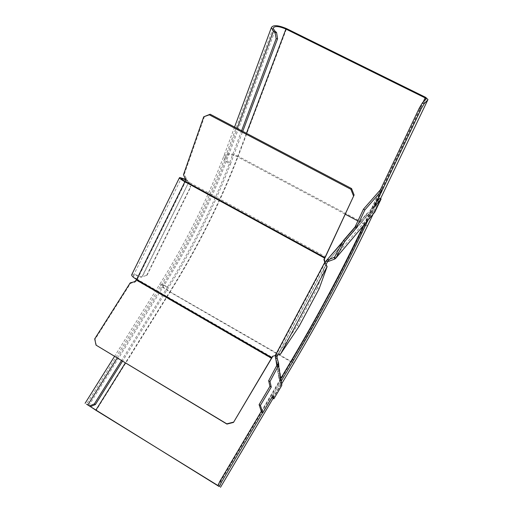 <?xml version="1.0" encoding="UTF-8"?>
<svg xmlns="http://www.w3.org/2000/svg" width="513" height="513" viewBox="0 0 513 513"><rect width="100%" height="100%" fill="white"/><g stroke="black" fill="none" stroke-linecap="round" stroke-linejoin="round"><path stroke-width="0.38" stroke-dasharray="2.56 1.92" d="M275.59 356.016L279.181 377.305L279.841 376.202L280.412 379.71L291.237 361.421L329.994 292.673C342.421 269.505 353.88 246.926 364.377 224.944L372.874 207.105L326.172 260.912M325.223 262.688L275.814 355.586M326.14 264.387L277.661 355.464M278.739 364.05L281.958 384.179L280.534 377.799M329.994 292.673L331.206 293.346L292.436 362.114L281.618 380.409L281.195 377.741M331.206 293.346C343.646 270.171 355.124 247.593 365.634 225.617L374.15 207.778L327.679 261.559L367.936 214.556M342.447 242.335L367.571 213.113L373.49 211.446L379.787 198.274M376.247 202.391L372.489 206.752L380.729 189.451M372.489 206.752L373.83 207.457M374.355 212.664L334.745 259.065M367.571 213.113L366.641 213.87M327.762 261.527L368.013 214.472M366.128 214.953L367.423 215.64M372.874 207.105L374.15 207.778M368.09 214.434L373.855 212.901M272.647 398.114L280.553 384.744L279.008 378.581L276.77 365.5M261.527 412.119L271.858 394.657L272.326 396.716M273.108 395.395L271.858 394.657M281.958 384.179L281.778 385.462M279.181 377.305L279.008 378.581M281.06 376.914L279.841 376.202M281.618 380.409L280.412 379.71M261.284 411.375L280.669 378.626M380.396 189.829L363.319 225.694M241.597 130.757L229.074 164.154C213.35 205.392 192.882 246.266 167.648 286.767L163.134 284.766C188.758 243.694 209.503 202.193 225.354 160.255L229.074 164.154L230.446 164.057C214.581 205.591 193.952 246.759 168.553 287.549L122.492 361.21M365.57 225.81L426.117 99.003L365.57 225.81C344.069 270.569 319.695 316.021 292.442 362.178L169.829 291.698C164.025 288.165 161.217 285.869 161.409 284.818L168.553 287.549L167.648 286.767L121.466 360.594M367.924 220.263L376.709 201.853M281.111 381.345L262.553 412.728M88.852 405.559L164.038 285.542C189.836 244.188 210.734 202.398 226.733 160.165L230.446 164.057L242.745 131.36M96.412 345.512L95.072 339.292L130.526 283.33L134.81 282.214L136.227 281.188L137.324 279.322C134.881 277.892 133.547 276.706 133.309 275.75L133.81 275.25C135.259 275.083 137.574 275.763 140.767 277.302L141.017 276.937C136.997 275 134.066 274.128 132.239 274.34L131.822 274.513M136.663 279.482L137.324 279.322L272.236 357.356M275.205 355.58L272.845 356.221M272.512 356.311L272.954 356.009M185.411 179.319L188.528 180.788L190.708 187.059L190.336 187.174L188.726 182.205L142.351 276.648L141.017 276.937M185.462 179.653L188.361 180.993L188.726 182.205L141.902 276.911L147.058 275.192L140.767 277.302M185.257 178.851L186.136 178.197L186.232 179.877L185.475 181.769L185.007 181.506M137.324 279.322L185.475 181.769L184.885 181.762M147.058 275.192L190.708 187.059M146.615 275.455L190.336 187.174M186.136 178.197L184.347 174.067L204.584 116.22M183.474 174.721L184.347 174.067M327.121 266.6L325.357 265.638L325.325 263.195L326.056 264.272M317.432 287.819L297.348 325.492L278.771 353.168L325.357 265.638L317.432 287.819L319.131 288.761M297.348 325.492L299.028 326.448M325.133 262.22L275.641 355.278L278.771 353.168L280.476 354.156M94.7 338.901L95.072 339.292M130.526 283.33L130.219 282.849M277.103 357.741L280.406 378.023M373.329 211.574L334.508 257.225M365.634 225.617L364.377 224.944M280.553 384.744L277.18 364.724M277.219 364.512L280.579 384.532M280.38 378.235L276.917 357.048M292.436 362.114L291.237 361.421M357.901 220.962L364.756 224.611C343.171 269.639 318.669 315.348 291.269 361.736L217.987 485.567M246.432 133.297L237.519 156.831C220.026 202.321 197.467 247.279 169.829 291.698L125.345 362.928M218.025 485.875L291.294 362.05L170.04 292.109L96.149 410.432M274.872 31.037L226.733 160.165L225.278 157.081C226.797 154.041 230.876 153.958 237.519 156.831L345.255 214.222M292.442 362.178L218.968 486.401L292.416 362.216C318.733 317.836 343.139 272.313 365.641 225.656L364.756 224.611L423.167 102.042M425.662 97.361L365.314 223.957L238.224 156.279L286.6 28.638M117.214 358.036L163.134 284.766L159.998 283.907C185.392 243.566 206.604 201.128 223.63 156.587L225.354 160.255L237.192 128.442M234.556 127.057L223.63 156.587C225.444 152.957 230.305 152.855 238.224 156.279C220.59 202.103 197.864 247.381 170.04 292.109C163.121 287.896 159.774 285.157 159.998 283.907L114.508 356.407M220.468 487.344L293.891 363.127L291.294 362.05C318.887 315.348 343.556 269.312 365.314 223.957L367.302 226.304L427.977 99.567M281.547 384.019L273.07 398.364M380.537 198.672L373.169 214.068M367.302 226.323L367.302 226.304C344.71 273.051 320.24 318.656 293.891 363.127M135.926 280.701L136.227 281.188M271.557 358.561L136.663 280.489M185.475 181.769L325.03 258.001M185.988 180.576L325.627 256.801M186.232 179.877L185.36 180.531M134.509 281.733L134.81 282.214M335.823 258.186L335.322 258.77M342.947 241.392L367.084 213.344M273.096 28.273L225.278 157.081C208.156 201.782 186.867 244.361 161.409 284.818L86.537 404.218M133.309 275.75L181.121 178.659M142.056 276.821L141.691 276.988"/><path stroke-width="0.77" d="M327.621 261.617L326.326 260.655L325.223 262.688M275.814 355.586L275.59 356.016L276.93 356.856L275.59 356.016M326.172 260.912L327.576 261.681L326.14 264.387M277.661 355.464L276.949 356.798L277.103 357.741M280.534 377.799L281.06 376.914L281.195 377.741M335.823 258.186L374.791 212.138L381.101 198.967L379.787 198.274L376.247 202.391M343.409 240.526L344.832 241.296L356.452 227.74L364.858 209.926L382.082 190.156L380.729 189.451L363.454 209.176L355.06 226.996L343.409 240.526L334.418 257.385L335.835 258.161L334.745 259.065L334.29 257.539M344.832 241.296L335.835 258.161L374.791 212.138M382.082 190.156L373.83 207.457L381.101 198.967M355.06 226.996L356.452 227.74M363.454 209.176L364.858 209.926M326.326 260.655L342.447 242.335M327.672 261.566L328.839 261.264L328.256 259.828L327.179 260.091M334.508 257.225L328.256 259.828M334.745 259.065L328.839 261.264M272.326 396.716L272.647 398.114L273.878 398.838L281.778 385.462L278.546 365.512L270.018 381.505L268.658 380.71L269.947 386.334L259.103 404.616L261.527 412.119L262.778 412.862L260.418 405.398L271.262 387.103L270.018 381.505M276.93 356.856L277.225 358.196L275.699 358.587L277.18 364.724L268.658 380.71M277.18 364.724L278.546 365.512L278.739 364.05L277.219 364.512M273.878 398.838L273.108 395.395L262.778 412.862M271.262 387.103L269.947 386.334M260.418 405.398L259.103 404.616M276.77 365.5L275.455 356.304M277.225 358.196L278.739 364.05M275.391 357.439L275.699 358.587M217.942 485.522L219.468 486.465L221.34 482.406L219.808 481.457L217.942 485.522L218.961 486.407L86.537 404.218L90.564 406.591L87.838 404.904L117.214 358.036M87.838 404.904L96.149 410.432L219.468 486.465M423.167 102.042L425.149 97.893L285.908 29.055L246.432 133.297M275.122 32.46L276.558 32.499L277.565 38.757L276.129 38.725L275.122 32.46L273.442 31.004L271.326 27.708C272.935 24.739 278.027 25.047 286.6 28.638L425.662 97.361L427.977 99.567L380.537 198.672M90.564 406.591L95.392 404.552L94.379 403.891L89.551 405.937M376.709 201.853L421.045 108.955L419.301 108.089L380.396 189.829M421.045 108.955L424.225 103.62L427.848 99.849M425.149 97.893L426.117 98.996L422.481 102.754L424.225 103.62M422.481 102.754L419.301 108.089M285.908 29.055C278.713 26.041 274.442 25.778 273.096 28.273L274.872 31.037L276.558 32.499M219.808 481.457L261.284 411.375M280.669 378.626L292.173 359.196C317.65 316.066 340.35 273.705 360.273 232.1L361.864 232.953L367.924 220.263M363.319 225.694L360.273 232.1M122.492 361.21L95.392 404.552M121.466 360.594L94.379 403.891M361.864 232.953C341.889 274.551 319.169 316.925 293.692 360.075L281.111 381.345M262.553 412.728L221.34 482.406M242.745 131.36L277.565 38.757M241.597 130.757L276.129 38.725M136.368 280.002L134.509 281.733L130.219 282.849L94.7 338.901L96.04 345.134L226.938 424.084L233.498 422.417L271.492 358.196L136.368 280.002L184.885 181.762C181.705 180.012 179.871 178.697 179.383 177.838L179.877 177.511L185.411 179.319M272.845 356.221L233.498 422.417M324.934 257.597L324.665 258.129L184.885 181.762L185.116 181.236L324.934 257.597L354.111 195.004L324.28 259.405L325.133 262.22L324.774 262.361L327.121 266.6L319.131 288.761L299.028 326.448L280.476 354.156L327.121 266.6M271.492 358.196L272.512 356.311L280.476 354.156M324.665 258.129L323.915 259.54L324.774 262.361L275.205 355.58M131.822 274.513L131.591 274.974C131.892 276.174 133.585 277.68 136.663 279.482L271.794 357.664M185.007 181.506L181.121 178.659L181.506 178.402L185.462 179.653M185.116 181.236L185.257 178.851L183.474 174.721L203.706 116.804L209.298 114.816L350.886 189.278L353.438 195.735M203.706 116.804L210.17 114.232L351.565 188.553L354.111 195.004M351.565 188.553L350.886 189.278M210.17 114.232L209.298 114.816M324.28 259.405L323.915 259.54M325.325 263.195L325.133 262.22M233.357 422.167L226.791 423.834L96.04 345.134M125.345 362.928L95.822 410.195M345.255 214.222L357.901 220.962M373.169 214.068L367.141 226.65C345.595 271.403 321.196 316.867 293.943 363.044L293.898 363.127M293.943 363.044L281.547 384.019M273.07 398.364L220.475 487.337M293.692 360.075L292.173 359.196M367.141 226.65L367.302 226.323M237.192 128.442L273.442 31.004M326.653 260.328L342.947 241.392M85.081 403.301L114.508 356.407M234.556 127.057L271.326 27.708M179.383 177.838L131.591 274.974"/></g></svg>
